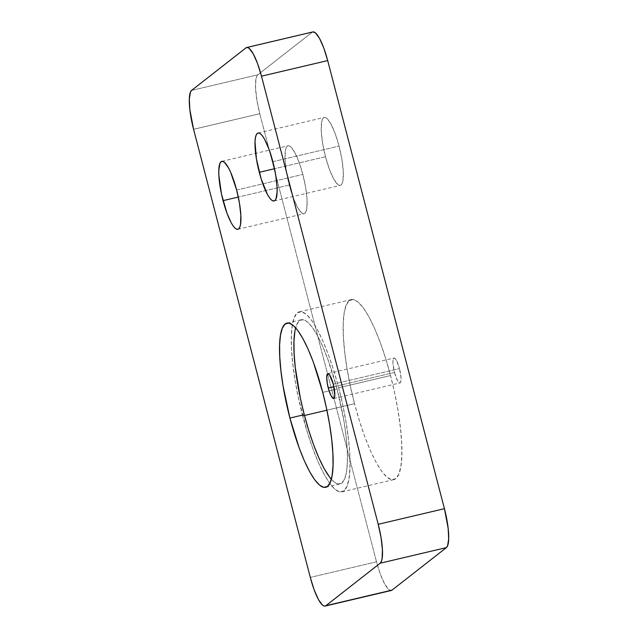 <?xml version="1.0" encoding="UTF-8"?>
<svg xmlns="http://www.w3.org/2000/svg" width="638" height="638" viewBox="0 0 638 638"><rect width="100%" height="100%" fill="white"/><g stroke="black" fill="none" stroke-linecap="round" stroke-linejoin="round"><path stroke-width="0.48" stroke-dasharray="3.19 2.39" d="M302.675 415.912A92.502 20.855 76.7 0 1 299.461 311.799A92.502 20.855 76.7 0 1 338.666 387.76L390.528 375.543A92.502 20.855 -103.3 0 0 351.315 299.581A92.502 20.855 -103.3 0 0 354.537 403.702L326.911 410.202L354.537 403.702L350.35 386.054L347.024 368.549L344.679 351.849L343.404 336.601L343.244 323.386L344.209 312.724L346.267 305.02L349.329 300.562L353.285 299.525L357.982 301.949L363.237 307.747L368.852 316.687L374.602 328.434L380.28 342.534L385.655 358.436L390.528 375.543L394.707 393.191L398.032 410.697L400.385 427.396L401.661 442.644L401.812 455.851L400.847 466.514L398.79 474.225L395.727 478.683L391.772 479.72L387.075 477.288L381.819 471.49L376.205 462.55L370.455 450.803L364.776 436.711L359.401 420.801L354.537 403.702A92.502 20.855 -103.3 0 0 393.742 479.664A92.502 20.855 -103.3 0 0 390.528 375.543L338.666 387.76L342.845 405.409L346.171 422.914L348.523 439.614L349.799 454.862L349.959 468.069L348.986 478.731L346.928 486.443L343.866 490.901L339.91 491.938L335.213 489.505L329.958 483.708L324.343 474.768L318.593 463.021L312.923 448.929L307.54 433.019L298.488 398.272L295.163 380.758L292.818 364.067L291.542 348.819L291.383 335.604L292.348 324.941L294.405 317.238L297.467 312.779L301.423 311.743L306.12 314.167L311.376 319.965L316.99 328.905L322.74 340.652L328.418 354.752L333.794 370.654L338.666 387.76A92.502 20.855 76.7 0 1 341.88 491.874A92.502 20.855 76.7 0 1 302.675 415.912L304.47 415.49L302.675 415.912M394.483 372.44L333.873 386.724L394.483 372.44L392.944 363.158L393.056 359.856L393.766 358.173L394.962 358.365L396.469 360.406L399.468 368.549A12.8 2.887 -103.3 0 0 394.045 358.038A12.8 2.887 -103.3 0 0 394.483 372.44A12.8 2.887 -103.3 0 0 399.914 382.952A12.8 2.887 -103.3 0 0 399.468 368.549L401.007 377.832L400.895 381.133L400.185 382.816L398.989 382.625L397.482 380.583L394.483 372.44M333.259 384.148L399.468 368.549L333.259 384.148M289.269 185.044L238.301 197.054L289.269 185.044L286.43 171.781L285.066 159.723L285.369 150.72L286.151 147.809L287.307 146.126L288.799 145.735L290.569 146.652L294.668 152.211L298.983 161.964L302.851 174.421A34.907 7.871 -103.3 0 0 288.057 145.759A34.907 7.871 -103.3 0 0 289.269 185.044A34.907 7.871 -103.3 0 0 304.063 213.714A34.907 7.871 -103.3 0 0 302.851 174.421L305.682 187.684L307.053 199.742L306.742 208.754L305.969 211.656L304.812 213.339L303.321 213.73L301.551 212.813L297.444 207.254L293.137 197.501L289.269 185.044M236.642 190.02L302.851 174.421L236.642 190.02M325.484 156.717L274.523 168.719L325.484 156.717L322.653 143.446L321.289 131.396L321.592 122.384L322.365 119.473L323.522 117.791L325.013 117.4L326.792 118.317L330.891 123.884L335.197 133.629L339.065 146.086A34.907 7.871 -103.3 0 0 324.271 117.424A34.907 7.871 -103.3 0 0 325.484 156.717A34.907 7.871 -103.3 0 0 340.277 185.379A34.907 7.871 -103.3 0 0 339.065 146.086L341.904 159.356L343.268 171.407L342.965 180.418L342.191 183.329L341.035 185.012L339.536 185.403L337.765 184.486L333.666 178.919L329.352 169.174L325.484 156.717M272.865 161.685L339.065 146.086L272.865 161.685M331.329 479.226A84.36 19.02 -103.3 0 0 340.014 483.947A84.36 19.02 -103.3 0 0 337.079 388.997L322.732 392.378L337.079 388.997A84.36 19.02 -103.3 0 0 301.327 319.726A84.36 19.02 -103.3 0 0 295.665 327.828M313.641 31.9L245.949 47.89L312.149 32.291L257.824 74.79L312.149 32.291A34.907 7.871 -103.3 0 1 312.899 31.924M191.615 90.389L257.824 74.79A34.907 7.871 -103.3 0 0 259.786 113.708L193.577 129.307L259.786 113.708L376.508 561.815L259.786 113.708L256.954 100.445L255.583 88.387L255.894 79.383L256.667 76.472L257.824 74.79L191.615 90.389M391.269 590.493L388.789 589.592L384.69 584.025L380.376 574.272L376.508 561.815L310.307 577.414L376.508 561.815A34.907 7.871 -103.3 0 0 391.301 590.485M329.144 476.498L333.937 481.786L338.22 484.003L341.824 483.054L344.624 478.994L346.498 471.96L347.375 462.239L347.231 450.189L346.067 436.288L343.93 421.056L337.079 388.997L327.733 358.899L322.557 346.043L317.317 335.325L312.197 327.174L307.404 321.887L303.122 319.678L299.509 320.619L296.718 324.686L294.844 331.712M299.461 311.799L351.315 299.581M327.836 373.637L394.045 358.038M221.888 161.342L288.057 145.759M258.071 133.023L324.271 117.424M286.98 323.107L301.327 319.726M325.667 487.328L340.014 483.947M274.077 200.978L340.277 185.379M237.854 229.305L304.063 213.714M333.706 398.551L399.914 382.952M341.88 491.874L393.742 479.664"/><path stroke-width="0.96" d="M326.911 410.202L304.47 415.49L326.911 410.202M328.283 388.04A12.8 2.887 76.7 0 1 327.836 373.637A12.8 2.887 76.7 0 1 333.259 384.148L334.822 395.257L334.408 397.801L333.435 398.559L331.281 396.182L328.953 390.408L327.246 383.175L326.72 376.93L327.565 373.772L329.487 374.761L333.259 384.148A12.8 2.887 76.7 0 1 333.706 398.551A12.8 2.887 76.7 0 1 328.283 388.04L333.873 386.724L328.283 388.04M223.061 200.643A34.907 7.871 76.7 0 1 221.849 161.35A34.907 7.871 76.7 0 1 236.642 190.02L239.473 203.283L240.845 215.341L240.542 224.345L239.76 227.256L238.604 228.938L237.113 229.329L235.342 228.412L233.356 226.227L231.243 222.853L226.929 213.1L221.482 193.984L218.858 175.322L218.802 170.338L219.943 163.408L221.099 161.725L222.59 161.334L224.361 162.243L228.468 167.81L230.637 172.244L236.642 190.02A34.907 7.871 76.7 0 1 237.854 229.305A34.907 7.871 76.7 0 1 223.061 200.643L238.301 197.054L223.061 200.643M259.283 172.308A34.907 7.871 76.7 0 1 258.071 133.023A34.907 7.871 76.7 0 1 272.865 161.685L275.696 174.948L277.067 187.006L277.123 191.99L275.983 198.92L274.826 200.603L273.335 200.994L271.565 200.077L269.579 197.892L267.458 194.518L261.117 178.768L256.444 159.045L255.017 142.003L255.383 137.983L256.165 135.073L257.321 133.39L258.813 132.999L260.583 133.916L262.569 136.101L264.682 139.475L268.997 149.228L272.865 161.685A34.907 7.871 76.7 0 1 274.077 200.978A34.907 7.871 76.7 0 1 259.283 172.308L274.523 168.719L259.283 172.308M289.915 418.057A84.36 19.02 76.7 0 1 286.98 323.107A84.36 19.02 76.7 0 1 322.732 392.378A84.36 19.02 76.7 0 1 325.667 487.328A84.36 19.02 76.7 0 1 289.915 418.057L304.254 414.676L289.915 418.057L283.065 385.998L280.927 370.766L279.763 356.865L279.619 344.815L280.497 335.094L282.371 328.06L285.17 324L288.775 323.051L293.057 325.268L297.85 330.556L302.97 338.706L308.218 349.417L313.394 362.272L322.732 392.378L326.544 408.472L329.583 424.437L331.72 439.662L332.892 453.57L333.036 465.612L332.151 475.342L330.277 482.368L327.477 486.435L323.873 487.384L319.59 485.167L314.797 479.88L309.677 471.729L304.43 461.011L299.254 448.163L289.915 418.057M295.665 327.828A84.36 19.02 -103.3 0 0 304.254 414.676A84.36 19.02 -103.3 0 0 331.329 479.226M325.101 606.076L391.301 590.485A34.907 7.871 -103.3 0 0 392.051 590.11L446.385 547.611A34.907 7.871 -103.3 0 0 444.423 508.693L327.693 60.586L261.492 76.185L327.693 60.586A34.907 7.871 -103.3 0 0 312.899 31.924L246.699 47.515A34.907 7.871 76.7 0 1 261.492 76.185L378.214 524.292A34.907 7.871 76.7 0 1 380.176 563.21L325.851 605.709A34.907 7.871 76.7 0 1 325.101 606.076A34.907 7.871 76.7 0 1 310.307 577.414L314.167 589.871L318.482 599.624L322.581 605.183L324.359 606.1L392.051 590.11L325.851 605.709L380.176 563.21L446.385 547.611L380.176 563.21L381.333 561.528L382.106 558.617L382.417 549.613L381.046 537.555L378.214 524.292L444.423 508.693L378.214 524.292L261.492 76.185L257.624 63.728L253.31 53.975L249.211 48.408L247.44 47.499L245.949 47.89A34.907 7.871 76.7 0 1 246.699 47.515M245.949 47.89L191.615 90.389L190.459 92.071L189.319 99.002L189.861 109.736L193.577 129.307A34.907 7.871 76.7 0 1 191.615 90.389L245.949 47.89M193.577 129.307L310.307 577.414L193.577 129.307M390.56 590.501L392.051 590.11L446.385 547.611L447.541 545.929L448.681 538.998L448.139 528.264L444.423 508.693L327.693 60.586L323.833 48.129L319.518 38.376L315.419 32.817L312.867 31.932M294.844 331.712L293.959 341.442L294.102 353.484L295.266 367.392L300.442 398.583L304.254 414.676L308.696 430.275L313.601 444.782L318.777 457.637L324.024 468.348L329.144 476.498"/></g></svg>
